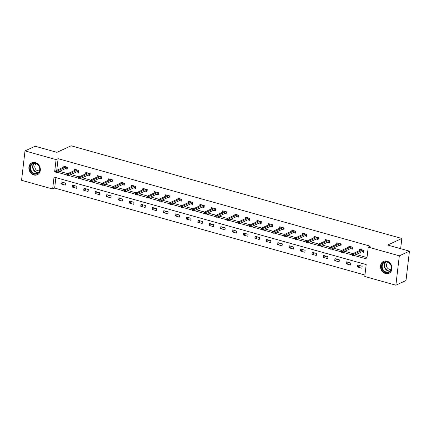 <?xml version="1.0" encoding="UTF-8"?>
<svg xmlns="http://www.w3.org/2000/svg" width="431" height="431" viewBox="0 0 431 431"><rect width="100%" height="100%" fill="white"/><g stroke="black" fill="none" stroke-linecap="round" stroke-linejoin="round"><path stroke-width="0.65" d="M35.342 162.584A6.562 5.565 65.2 0 1 40.266 168.397A6.562 5.565 65.2 0 1 37.362 174.738A6.562 5.565 65.2 0 1 33.882 174.975A6.562 5.565 65.2 0 1 28.963 169.162A6.562 5.565 65.2 0 1 31.862 162.821A6.562 5.565 65.2 0 1 35.342 162.584M386.984 261.143A6.562 5.565 65.2 0 1 391.908 266.951A6.562 5.565 65.2 0 1 389.01 273.297A6.562 5.565 65.2 0 1 385.529 273.534A6.562 5.565 65.2 0 1 380.605 267.721A6.562 5.565 65.2 0 1 383.504 261.38A6.562 5.565 65.2 0 1 386.984 261.143M25.003 150.909L35.132 146.233L56.93 152.342L71.11 145.791L401.837 238.488L387.658 245.034L409.45 251.144L405.997 280.533L395.868 285.209L364.782 276.497L366.183 264.58L54.031 177.093L52.636 189.01L21.55 180.298L25.003 150.909L56.084 159.621L54.689 171.533L55.572 171.78M55.89 177.615L54.662 188.072L364.955 275.043M54.662 188.072L52.636 189.01M400.641 248.676L401.837 238.488M362.159 266.261L357.773 265.027L357.541 267.015L361.927 268.244L362.159 266.261M350.753 263.061L346.362 261.832L346.131 263.815L350.516 265.049L350.753 263.061M339.342 259.866L334.952 258.632L334.72 260.62L339.111 261.849L339.342 259.866M327.932 256.666L323.546 255.438L323.309 257.42L327.7 258.654L327.932 256.666M316.521 253.466L312.136 252.237L311.904 254.225L316.289 255.454L316.521 253.466M305.116 250.271L300.725 249.043L300.493 251.025L304.879 252.254L305.116 250.271M293.705 247.071L289.314 245.842L289.082 247.83L293.473 249.059L293.705 247.071M282.294 243.876L277.909 242.642L277.672 244.63L282.063 245.859L282.294 243.876M270.883 240.676L266.498 239.447L266.266 241.43L270.652 242.664L270.883 240.676M259.478 237.481L255.087 236.247L254.856 238.235L259.241 239.464L259.478 237.481M248.067 234.281L243.677 233.052L243.445 235.035L247.836 236.269L248.067 234.281M236.657 231.081L232.271 229.852L232.034 231.84L236.425 233.069L236.657 231.081M225.246 227.886L220.861 226.658L220.629 228.64L225.014 229.868L225.246 227.886M213.841 224.686L209.45 223.457L209.218 225.445L213.604 226.674L213.841 224.686M202.43 221.491L198.039 220.263L197.807 222.245L202.198 223.473L202.43 221.491M191.019 218.291L186.634 217.062L186.397 219.045L190.788 220.279L191.019 218.291M179.608 215.096L175.223 213.862L174.986 215.85L179.377 217.079L179.608 215.096M168.203 211.896L163.812 210.667L163.581 212.65L167.966 213.884L168.203 211.896M156.792 208.701L152.402 207.467L152.17 209.455L156.555 210.684L156.792 208.701M145.382 205.501L140.996 204.272L140.759 206.255L145.15 207.489L145.382 205.501M133.971 202.301L129.586 201.072L129.348 203.06L133.739 204.289L133.971 202.301M122.566 199.106L118.175 197.877L117.943 199.86L122.329 201.088L122.566 199.106M111.155 195.906L106.764 194.677L106.532 196.665L110.918 197.894L111.155 195.906M99.744 192.711L95.353 191.477L95.122 193.465L99.513 194.693L99.744 192.711M88.333 189.511L83.948 188.282L83.711 190.265L88.102 191.499L88.333 189.511M76.923 186.316L72.537 185.082L72.306 187.07L76.691 188.299L76.923 186.316M65.517 183.116L61.127 181.887L60.895 183.87L65.28 185.104L65.517 183.116M354.072 255.448L366.835 259.026L368.236 247.108L370.261 246.176L58.11 158.683L56.747 170.288M59.451 171.366L67.726 173.688M70.862 174.566L79.132 176.882M82.273 177.761L90.542 180.083M93.683 180.961L101.953 183.277M105.094 184.161L113.364 186.478M116.499 187.356L124.769 189.672M127.91 190.556L136.18 192.872M139.321 193.751L147.591 196.073M150.731 196.951L159.001 199.267M162.137 200.146L170.407 202.468M173.548 203.346L181.817 205.662M184.958 206.541L193.228 208.863M196.369 209.741L204.639 212.057M207.774 212.941L216.044 215.258M219.185 216.136L227.455 218.452M230.596 219.336L238.866 221.653M242.006 222.531L250.276 224.853M253.412 225.731L261.687 228.047M264.823 228.926L273.092 231.248M276.233 232.126L284.503 234.442M287.644 235.326L295.914 237.643M299.049 238.521L307.325 240.837M310.46 241.721L318.73 244.038M321.871 244.916L330.141 247.232M333.282 248.116L341.551 250.433M344.687 251.311L352.962 253.633M356.098 254.511L367.007 257.566M361.905 251.828L363.796 252.361L364.028 250.373L359.637 249.145L359.465 250.626M350.495 248.633L352.386 249.161L352.617 247.178L348.232 245.945L348.054 247.432M339.084 245.433L340.975 245.966L341.207 243.978L336.821 242.75L336.643 244.232M327.673 242.238L329.564 242.766L329.801 240.784L325.41 239.55L325.238 241.031M316.268 239.038L318.153 239.571L318.39 237.583L314 236.355L313.827 237.837M304.857 235.843L306.748 236.371L306.98 234.383L302.589 233.155L302.417 234.636M293.446 232.643L295.337 233.171L295.569 231.188L291.184 229.96L291.006 231.442M282.036 229.448L283.927 229.976L284.158 227.988L279.773 226.76L279.6 228.241M270.63 226.248L272.516 226.776L272.753 224.793L268.362 223.56L268.19 225.047M259.22 223.048L261.111 223.581L261.342 221.593L256.951 220.365L256.779 221.846M247.809 219.853L249.7 220.381L249.932 218.398L245.546 217.165L245.368 218.652M236.398 216.653L238.289 217.186L238.521 215.198L234.135 213.97L233.963 215.452M224.993 213.458L226.878 213.986L227.115 211.998L222.725 210.77L222.552 212.251M213.582 210.258L215.473 210.786L215.705 208.803L211.314 207.575L211.142 209.057M202.171 207.063L204.062 207.591L204.294 205.603L199.909 204.375L199.731 205.856M190.761 203.863L192.652 204.391L192.883 202.408L188.498 201.18L188.325 202.662M179.355 200.663L181.241 201.196L181.478 199.208L177.087 197.98L176.915 199.461M167.945 197.468L169.836 197.996L170.067 196.013L165.676 194.78L165.504 196.267M156.534 194.268L158.425 194.801L158.656 192.813L154.271 191.585L154.093 193.066M145.123 191.073L147.014 191.601L147.246 189.618L142.86 188.385L142.688 189.872M133.712 187.873L135.603 188.406L135.84 186.418L131.45 185.19L131.277 186.671M122.307 184.678L124.198 185.206L124.43 183.218L120.039 181.99L119.866 183.471M110.896 181.478L112.787 182.006L113.019 180.023L108.634 178.795L108.456 180.277M99.486 178.283L101.377 178.811L101.608 176.823L97.223 175.595L97.05 177.076M88.075 175.083L89.966 175.611L90.203 173.628L85.812 172.395L85.64 173.882M76.67 171.883L78.561 172.416L78.792 170.428L74.401 169.2L74.229 170.681M65.259 168.688L67.15 169.216L67.381 167.233L62.996 166L62.818 167.487M409.45 251.144L399.322 255.82L395.868 285.209M58.11 158.683L56.084 159.621M368.236 247.108L399.322 255.82M57.425 172.303L66.983 174.981M68.836 175.503L78.394 178.181M80.247 178.698L89.799 181.376M91.658 181.898L101.21 184.576M103.063 185.093L112.62 187.771M114.474 188.293L124.031 190.971M125.884 191.488L135.436 194.165M137.295 194.688L146.847 197.366M148.7 197.883L158.258 200.56M160.111 201.083L169.669 203.761M171.522 204.283L181.074 206.961M182.933 207.478L192.485 210.156M194.338 210.678L203.895 213.356M205.749 213.873L215.306 216.551M217.159 217.073L226.711 219.751M228.57 220.268L238.122 222.946M239.981 223.468L249.533 226.146M251.386 226.663L260.944 229.346M262.797 229.863L272.349 232.541M274.208 233.063L283.76 235.741M285.618 236.258L295.17 238.936M297.024 239.458L306.581 242.136M308.434 242.653L317.986 245.331M319.845 245.853L329.397 248.531M331.256 249.048L340.808 251.726M342.661 252.248L352.219 254.926M55.744 171.048L54.689 171.533M360.305 265.738L357.541 267.015M348.894 262.538L346.131 263.815M337.484 259.343L334.72 260.62M326.073 256.143L323.309 257.42M314.668 252.949L311.904 254.225M303.257 249.748L300.493 251.025M291.846 246.554L289.082 247.83M280.436 243.353L277.672 244.63M269.03 240.159L266.266 241.43M257.619 236.958L254.856 238.235M246.209 233.758L243.445 235.035M234.798 230.563L232.034 231.84M223.393 227.363L220.629 228.64M211.982 224.168L209.218 225.445M200.571 220.968L197.807 222.245M189.161 217.774L186.397 219.045M177.755 214.573L174.986 215.85M166.344 211.373L163.581 212.65M154.934 208.178L152.17 209.455M143.523 204.978L140.759 206.255M132.118 201.783L129.348 203.06M120.707 198.583L117.943 199.86M109.296 195.388L106.532 196.665M97.885 192.188L95.122 193.465M86.48 188.993L83.711 190.265M75.069 185.793L72.306 187.07M63.659 182.593L60.895 183.87M360.989 249.921L361.038 249.538M363.78 250.303L363.888 251.553M363.031 251.311L363.64 251.483L363.274 251.198L363.392 250.195M353 254.673L352.272 254.468L352.175 255.26L352.908 255.464L353 254.673L353.862 254.193L352.542 253.821L361.528 249.673M362.843 250.045L353.862 254.193L353.689 255.621L363.274 251.198M352.908 255.464L353.689 255.621M352.542 253.821L352.272 254.468M381.99 268.669A5.678 4.816 65.2 0 1 384.657 261.854A5.678 4.816 65.2 0 1 391.17 265.706A5.678 4.816 65.2 0 1 388.503 272.521A5.678 4.816 65.2 0 1 381.99 268.669M391.036 265.722A5.258 4.455 -114.8 0 0 384.581 262.323A5.258 4.455 -114.8 0 0 382.534 268.465A5.258 4.455 -114.8 0 0 388.988 271.869A5.258 4.455 -114.8 0 0 391.036 265.722M391.197 269.176A3.744 3.173 65.2 0 1 386.715 266.708A3.744 3.173 65.2 0 1 388.062 262.387M384.193 261.127A6.519 5.528 -114.8 0 0 383.849 261.267A6.519 5.528 -114.8 0 0 381.311 268.89A6.519 5.528 -114.8 0 0 389.312 273.109A6.519 5.528 -114.8 0 0 389.646 272.936M35.568 163.268A5.678 4.816 65.2 0 1 39.873 170.013A5.678 4.816 65.2 0 1 34.308 173.989A5.678 4.816 65.2 0 1 29.998 167.244A5.678 4.816 65.2 0 1 35.568 163.268M34.555 173.499A5.258 4.455 -114.8 0 0 37.341 173.31A5.258 4.455 -114.8 0 0 39.668 168.23A5.258 4.455 -114.8 0 0 35.725 163.57A5.258 4.455 -114.8 0 0 32.934 163.764A5.258 4.455 -114.8 0 0 30.612 168.844A5.258 4.455 -114.8 0 0 34.555 173.499M39.55 170.622A3.744 3.173 65.2 0 1 37.68 170.703A3.744 3.173 65.2 0 1 34.884 167.465A3.744 3.173 65.2 0 1 36.414 163.828M32.551 162.568A6.519 5.528 -114.8 0 0 32.201 162.708A6.519 5.528 -114.8 0 0 29.319 169.011A6.519 5.528 -114.8 0 0 34.216 174.787A6.519 5.528 -114.8 0 0 37.669 174.55A6.519 5.528 -114.8 0 0 38.003 174.377M349.579 246.726L349.627 246.338M352.369 247.108L352.477 248.353M351.621 248.111L352.229 248.283L351.868 247.997L351.982 247.001M341.594 251.472L340.862 251.268L340.77 252.065L341.497 252.27L341.594 251.472L342.451 250.993L341.131 250.626L350.117 246.478M351.437 246.844L342.451 250.993L342.284 252.426L351.868 247.997M341.497 252.27L342.284 252.426M341.131 250.626L340.862 251.268M338.173 243.526L338.216 243.138M340.959 243.908L341.072 245.153M340.21 244.916L340.824 245.088L340.458 244.803L340.576 243.801M330.184 248.278L329.451 248.073L329.359 248.865L330.092 249.07L330.184 248.278L331.04 247.798L329.726 247.426L338.712 243.278M340.027 243.65L331.04 247.798L330.873 249.226L340.458 244.803M330.092 249.07L330.873 249.226M329.726 247.426L329.451 248.073M326.763 240.331L326.806 239.943M329.548 240.713L329.661 241.958M328.799 241.716L329.413 241.888L329.047 241.602L329.165 240.606M318.773 245.077L318.04 244.873L317.949 245.665L318.681 245.869L318.773 245.077L319.63 244.598L318.315 244.232L327.301 240.083M328.616 240.45L319.63 244.598L319.463 246.031L329.047 241.602M318.681 245.869L319.463 246.031M318.315 244.232L318.04 244.873M315.352 237.131L315.4 236.743M318.143 237.513L318.25 238.758M317.394 238.521L318.003 238.688L317.636 238.408L317.755 237.406M307.362 241.877L306.635 241.672L306.538 242.47L307.271 242.675L307.362 241.877L308.219 241.403L306.904 241.031L315.891 236.883M317.205 237.249L308.219 241.403L308.052 242.831L317.636 238.408M307.271 242.675L308.052 242.831M306.904 241.031L306.635 241.672M303.941 233.936L303.99 233.548M306.732 234.313L306.84 235.563M305.983 235.321L306.592 235.493L306.225 235.207L306.344 234.205M295.957 238.682L295.224 238.478L295.133 239.27L295.86 239.474L295.957 238.682L296.814 238.203L295.494 237.837L304.48 233.683M305.8 234.055L296.814 238.203L296.647 239.631L306.225 235.207M295.86 239.474L296.647 239.631M295.494 237.837L295.224 238.478M292.536 230.736L292.579 230.348M295.321 231.118L295.434 232.363M294.572 232.126L295.181 232.293L294.82 232.013L294.939 231.011M284.546 235.482L283.813 235.278L283.722 236.075L284.455 236.28L284.546 235.482L285.403 235.003L284.088 234.636L293.075 230.488M294.389 230.854L285.403 235.003L285.236 236.436L294.82 232.013M284.455 236.28L285.236 236.436M284.088 234.636L283.813 235.278M281.125 227.536L281.168 227.153M283.91 227.918L284.024 229.168M283.162 228.926L283.776 229.098L283.409 228.813L283.528 227.81M273.135 232.287L272.403 232.083L272.311 232.875L273.044 233.079L273.135 232.287L273.992 231.808L272.678 231.436L281.664 227.288M282.978 227.66L273.992 231.808L273.825 233.236L283.409 228.813M273.044 233.079L273.825 233.236M272.678 231.436L272.403 232.083M269.714 224.341L269.763 223.953M272.505 224.723L272.613 225.968M271.756 225.725L272.365 225.898L271.999 225.612L272.117 224.616M261.725 229.087L260.997 228.883L260.9 229.68L261.633 229.885L261.725 229.087L262.581 228.608L261.267 228.241L270.253 224.093M271.568 224.459L262.581 228.608L262.414 230.041L271.999 225.612M261.633 229.885L262.414 230.041M261.267 228.241L260.997 228.883M258.304 221.141L258.352 220.758M261.094 221.523L261.202 222.773M260.346 222.531L260.954 222.703L260.588 222.418L260.707 221.415M250.319 225.892L249.587 225.688L249.495 226.48L250.222 226.684L250.319 225.892L251.176 225.413L249.856 225.041L258.842 220.893M260.162 221.265L251.176 225.413L251.009 226.841L260.588 222.418M250.222 226.684L251.009 226.841M249.856 225.041L249.587 225.688M246.898 217.946L246.941 217.558M249.684 218.328L249.797 219.573M248.935 219.331L249.544 219.503L249.183 219.217L249.296 218.221M238.909 222.692L238.176 222.488L238.084 223.28L238.817 223.49L238.909 222.692L239.765 222.213L238.451 221.846L247.437 217.698M248.752 218.064L239.765 222.213L239.598 223.646L249.183 219.217M238.817 223.49L239.598 223.646M238.451 221.846L238.176 222.488M235.488 214.746L235.531 214.358M238.273 215.128L238.386 216.373M237.524 216.136L238.138 216.303L237.772 216.023L237.89 215.021M227.498 219.498L226.765 219.293L226.674 220.085L227.406 220.289L227.498 219.498L228.355 219.018L227.04 218.646L236.026 214.498M237.341 214.87L228.355 219.018L228.188 220.446L237.772 216.023M227.406 220.289L228.188 220.446M227.04 218.646L226.765 219.293M224.077 211.551L224.125 211.163M226.868 211.933L226.975 213.178M226.119 212.936L226.728 213.108L226.361 212.822L226.48 211.82M216.087 216.297L215.36 216.093L215.263 216.885L215.996 217.089L216.087 216.297L216.944 215.818L215.629 215.452L224.616 211.303M225.93 211.669L216.944 215.818L216.777 217.246L226.361 212.822M215.996 217.089L216.777 217.246M215.629 215.452L215.36 216.093M212.666 208.351L212.715 207.963M215.457 208.733L215.565 209.978M214.708 209.741L215.317 209.908L214.95 209.628L215.069 208.626M204.682 213.097L203.949 212.892L203.858 213.69L204.585 213.895L204.682 213.097L205.539 212.623L204.219 212.251L213.205 208.103M214.525 208.469L205.539 212.623L205.366 214.051L214.95 209.628M204.585 213.895L205.366 214.051M204.219 212.251L203.949 212.892M201.261 205.156L201.304 204.768M204.046 205.533L204.159 206.783M203.297 206.541L203.906 206.713L203.545 206.427L203.658 205.425M193.271 209.902L192.538 209.698L192.447 210.49L193.18 210.694L193.271 209.902L194.128 209.423L192.813 209.051L201.8 204.903M203.114 205.275L194.128 209.423L193.961 210.851L203.545 206.427M193.18 210.694L193.961 210.851M192.813 209.051L192.538 209.698M189.85 201.956L189.893 201.568M192.635 202.338L192.749 203.583M191.887 203.34L192.501 203.513L192.134 203.227L192.253 202.231M181.86 206.702L181.128 206.497L181.036 207.295L181.769 207.5L181.86 206.702L182.717 206.223L181.403 205.856L190.389 201.708M191.703 202.074L182.717 206.223L182.55 207.656L192.134 203.227M181.769 207.5L182.55 207.656M181.403 205.856L181.128 206.497M178.439 198.756L178.482 198.373M181.23 199.138L181.338 200.388M180.481 200.146L181.09 200.318L180.724 200.032L180.842 199.03M170.45 203.507L169.722 203.303L169.625 204.095L170.358 204.299L170.45 203.507L171.306 203.028L169.992 202.656L178.978 198.508M180.293 198.88L171.306 203.028L171.139 204.456L180.724 200.032M170.358 204.299L171.139 204.456M169.992 202.656L169.722 203.303M167.029 195.561L167.077 195.173M169.819 195.943L169.927 197.188M169.071 196.945L169.679 197.118L169.313 196.832L169.431 195.836M159.044 200.307L158.312 200.103L158.22 200.9L158.947 201.105L159.044 200.307L159.901 199.828L158.581 199.461L167.567 195.313M168.887 195.679L159.901 199.828L159.729 201.261L169.313 196.832M158.947 201.105L159.729 201.261M158.581 199.461L158.312 200.103M155.623 192.361L155.666 191.978M158.409 192.743L158.522 193.988M157.66 193.751L158.269 193.923L157.908 193.638L158.021 192.635M147.634 197.112L146.901 196.908L146.809 197.7L147.542 197.904L147.634 197.112L148.49 196.633L147.176 196.261L156.157 192.113M157.477 192.485L148.49 196.633L148.323 198.061L157.908 193.638M147.542 197.904L148.323 198.061M147.176 196.261L146.901 196.908M144.213 189.166L144.256 188.778M146.998 189.548L147.111 190.793M146.249 190.55L146.863 190.723L146.497 190.437L146.615 189.441M136.223 193.912L135.49 193.708L135.399 194.5L136.131 194.71L136.223 193.912L137.08 193.433L135.765 193.066L144.751 188.918M146.066 189.284L137.08 193.433L136.913 194.866L146.497 190.437M136.131 194.71L136.913 194.866M135.765 193.066L135.49 193.708M132.802 185.966L132.845 185.578M135.593 186.348L135.7 187.593M134.844 187.356L135.453 187.523L135.086 187.243L135.205 186.24M124.812 190.717L124.085 190.507L123.988 191.305L124.721 191.509L124.812 190.717L125.669 190.238L124.354 189.866L133.341 185.718M134.655 186.09L125.669 190.238L125.502 191.666L135.086 187.243M124.721 191.509L125.502 191.666M124.354 189.866L124.085 190.507M121.391 182.771L121.44 182.383M124.182 183.153L124.29 184.398M123.433 184.156L124.042 184.328L123.675 184.042L123.794 183.04M113.407 187.517L112.674 187.313L112.583 188.105L113.31 188.309L113.407 187.517L114.263 187.038L112.944 186.671L121.93 182.518M123.25 182.889L114.263 187.038L114.091 188.466L123.675 184.042M113.31 188.309L114.091 188.466M112.944 186.671L112.674 187.313M109.986 179.571L110.029 179.183M112.771 179.953L112.879 181.198M112.022 180.961L112.631 181.128L112.27 180.848L112.383 179.846M101.996 184.317L101.263 184.112L101.172 184.91L101.905 185.114L101.996 184.317L102.853 183.843L101.533 183.471L110.519 179.323M111.839 179.689L102.853 183.843L102.686 185.271L112.27 180.848M101.905 185.114L102.686 185.271M101.533 183.471L101.263 184.112M98.575 176.376L98.618 175.988M101.36 176.753L101.474 178.003M100.612 177.761L101.226 177.933L100.859 177.647L100.978 176.645M90.585 181.122L89.853 180.918L89.761 181.71L90.494 181.914L90.585 181.122L91.442 180.643L90.127 180.271L99.114 176.123M100.428 176.494L91.442 180.643L91.275 182.071L100.859 177.647M90.494 181.914L91.275 182.071M90.127 180.271L89.853 180.918M87.164 173.176L87.207 172.788M89.955 173.558L90.063 174.803M89.206 174.56L89.815 174.733L89.449 174.447L89.567 173.451M79.175 177.922L78.447 177.717L78.35 178.515L79.083 178.72L79.175 177.922L80.031 177.443L78.717 177.076L87.703 172.928M89.018 173.294L80.031 177.443L79.864 178.876L89.449 174.447M79.083 178.72L79.864 178.876M78.717 177.076L78.447 177.717M75.754 169.976L75.802 169.593M78.544 170.358L78.652 171.608M77.795 171.366L78.404 171.538L78.038 171.252L78.156 170.25M67.769 174.727L67.037 174.523L66.94 175.315L67.672 175.519L67.769 174.727L68.626 174.248L67.306 173.876L76.292 169.728M77.612 170.1L68.626 174.248L68.454 175.676L78.038 171.252M67.672 175.519L68.454 175.676M67.306 173.876L67.037 174.523M64.343 166.781L64.391 166.393M67.134 167.163L67.241 168.408M66.385 168.165L66.994 168.338L66.633 168.052L66.746 167.056M56.359 171.527L55.626 171.322L55.534 172.12L56.262 172.325L56.359 171.527L57.215 171.048L55.895 170.681L64.882 166.533M66.202 166.899L57.215 171.048L57.048 172.481L66.633 168.052M56.262 172.325L57.048 172.481M55.895 170.681L55.626 171.322M389.969 271.218A5.258 4.455 65.2 0 1 384.646 267.489A5.258 4.455 65.2 0 1 385.713 262M386.095 261.967A5.086 4.31 -114.8 0 0 384.985 267.355A5.086 4.31 -114.8 0 0 390.238 270.943M38.321 172.659A5.258 4.455 65.2 0 1 36.667 172.524A5.258 4.455 65.2 0 1 32.875 168.543A5.258 4.455 65.2 0 1 34.065 163.441M34.453 163.414A5.086 4.31 -114.8 0 0 33.203 168.354A5.086 4.31 -114.8 0 0 36.888 172.271A5.086 4.31 -114.8 0 0 38.596 172.384"/></g></svg>
